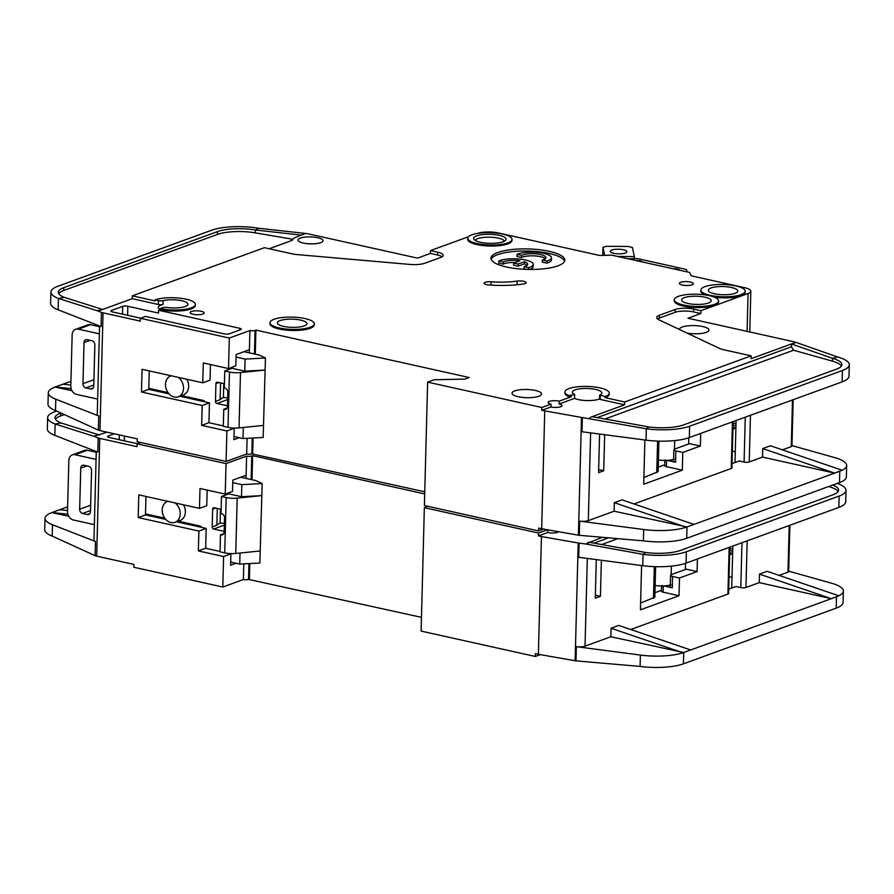 <?xml version="1.0" encoding="UTF-8"?>
<svg xmlns="http://www.w3.org/2000/svg" width="894" height="894" viewBox="0 0 894 894"><rect width="100%" height="100%" fill="white"/><g stroke="black" fill="none" stroke-linecap="round" stroke-linejoin="round"><path stroke-width="1.34" d="M175.012 502.92A11.074 8.705 70 0 1 180.23 513.592A11.074 8.705 70 0 1 175 522.331A11.074 8.705 70 0 1 170.933 522.554A11.074 8.705 70 0 1 162.373 512.418A11.074 8.705 70 0 1 167.413 501.512A11.074 8.705 70 0 1 167.927 501.344L167.413 501.512M558.538 531.695A7.018 1.944 -178.5 0 1 557.465 532.31A7.018 1.944 -178.5 0 1 547.676 532.522L547.754 529.818M732.611 553.867A30.284 23.803 70 0 1 729.638 554.615M732.633 552.973A30.284 23.803 70 0 1 729.683 552.905M67.642 506.842L51.953 512.553L67.866 514.206M243.805 563.868L243.392 579.524L222.807 587.034L133.865 567.265L133.932 564.427L96.675 556.146A7.387 2.045 -178.5 0 1 95.088 555.677L52.21 536.098A36.922 10.236 -178.5 0 1 44.7 529.65L45.002 518.297A36.922 10.236 1.5 0 1 51.863 512.586L68.726 516.285M67.542 510.563L59.674 509.748M107.124 432.182L93.904 436.272L55.137 424.024A36.922 10.236 -178.5 0 1 47.639 417.576A36.922 10.236 -178.5 0 1 54.5 411.866L56.646 411.084M45.002 518.297A36.922 10.236 1.5 0 0 52.5 524.744L95.457 541.496A7.387 2.045 -178.5 0 1 93.959 540.199L96.273 451.526M96.675 556.146L99.759 438.395A7.387 2.045 -178.5 0 1 98.172 437.926L97.792 452.118L54.847 435.367A36.922 10.236 -178.5 0 1 47.337 428.919L47.639 417.576M140.738 442.508L137.095 443.837L226.037 463.606L246.621 456.096L246.118 475.25L232.82 480.1L232.529 491.443L225.232 494.103L199.999 488.493L199.474 508.362L138.782 494.874L138.19 517.57L198.881 531.058L198.356 550.916L223.601 556.526L222.807 587.034M207.173 490.091L206.771 505.702L199.474 508.362M145.957 496.461L145.476 514.91L165.748 519.414M176.464 521.794L206.179 528.399L205.654 548.257L220.036 551.453M229.423 553.542L230.898 553.867L230.596 565.22L235.994 563.254M60.904 413.05L60.434 416.034A29.547 8.191 1.5 0 0 55.428 419.197M54.847 435.367L55.137 424.024L61.027 422.929A29.547 8.191 -178.5 0 1 55.015 417.766A29.547 8.191 -178.5 0 1 60.513 413.196M246.621 456.096A3.688 1.028 1.5 0 0 251.773 455.985L252.633 455.672L251.996 479.72M424.706 493.913L252.633 455.672M428.002 506.339L424.348 507.669L421.119 631.097L535.305 656.475L535.372 653.637L538.378 654.307L541.462 536.556L578.206 542.982A7.387 2.045 1.5 0 0 579.077 543.116L585.749 543.988L601.796 537.473M547.519 529.773L538.534 533.048L424.348 507.669M540.322 654.643L535.305 656.475M421.476 617.341L248.543 579.413L248.957 563.589M243.392 579.524A3.688 1.028 1.5 0 0 248.543 579.413M226.037 463.606L225.232 494.103M99.759 438.395L137.017 446.676L137.095 443.837M93.904 436.272L98.172 437.926M137.374 443.737L109.113 437.457A3.688 1.028 -178.5 0 1 107.571 436.574A3.688 1.028 -178.5 0 1 108.252 436.004L114.331 433.791M138.19 517.57L145.476 514.91M198.881 531.058L206.179 528.399M198.356 550.916L205.654 548.257M223.601 556.526L230.898 553.867M64.301 414.626L60.434 416.034M99.335 435.032L61.027 422.929M729.884 548.592L732.734 549.229M732.678 551.229L729.739 550.57M729.057 576.652L731.996 577.3M741.975 542.736L740.802 587.604L735.986 586.531L728.733 589.18M731.717 588.096L732.823 546.078M837.197 483.419A36.922 10.236 -178.5 0 1 846.015 490.348A36.922 10.236 -178.5 0 1 839.142 496.058L838.851 507.412L685.285 563.399M729.828 547.162L728.621 593.493A3.688 1.028 -178.5 0 1 727.928 594.063L729.158 547.407M630.728 629.499L727.928 594.063M838.863 595.806L767.186 571.311L759.464 574.127L831.353 598.667L838.863 595.784A36.922 10.236 1.5 0 0 843.377 591.079L843.076 602.433A36.922 10.236 -178.5 0 1 836.214 608.144L683.407 663.851L683.709 652.508L831.353 598.667L759.241 582.642L745.942 587.492L747.172 540.836M740.802 587.604A3.688 1.028 1.5 0 0 745.942 587.492M759.464 574.127L759.241 582.642M789.883 525.27L788.664 571.59A3.688 1.028 -178.5 0 1 787.983 572.16L779.132 575.39M839.142 496.058L686.346 551.777A36.922 10.236 -178.5 0 1 643.021 554.336L585.749 543.988M697.409 558.985L697.085 571.579L679.496 577.993L679.038 595.728L640.428 609.809L641.59 565.544M601.371 560.27L600.433 596.287L595.281 598.164L596.287 559.599M611.06 628.247L682.938 652.776A36.922 10.236 1.5 0 1 640.383 655.067L576.373 646.675A7.387 2.045 -178.5 0 0 585.034 646.161L610.837 636.751L611.06 628.247L618.782 625.431L690.671 649.96M729.783 548.894L730.342 546.972M846.015 490.348L845.713 501.702A36.922 10.236 -178.5 0 1 841.198 506.429L838.851 507.412M843.377 591.079A36.922 10.236 1.5 0 0 831.554 583.212L788.676 571.143M685.273 563.399A36.922 10.236 -178.5 0 1 642.73 565.69L643.021 554.336L645.68 552.492A29.547 8.191 -178.5 0 0 680.334 550.447L833.141 494.728A29.547 8.191 -178.5 0 0 838.628 490.158A29.547 8.191 -178.5 0 0 832.75 485.051M679.496 577.993L672.59 576.462A4.805 1.33 -178.5 0 1 670.578 575.323L670.276 586.665A4.805 1.33 1.5 0 0 672.288 587.805L663.94 585.95M661.538 586.263L661.404 591.225A4.057 1.129 1.5 0 0 663.113 592.186L679.038 595.728M654.956 592.7L661.426 590.331M640.607 603.037L654.833 597.214L655.637 566.684M685.519 563.321L685.352 569.512M670.578 575.323A4.805 1.33 -178.5 0 1 671.472 574.574L686.268 569.176L697.085 571.579M579.077 543.116L578.709 557.297L642.73 565.69M683.407 663.851A36.922 10.236 -178.5 0 1 640.093 666.421L575.993 660.867A7.387 2.045 -178.5 0 1 575.121 660.733L578.206 542.982M683.709 652.508L610.837 636.751M600.433 596.287L595.359 595.158M645.68 552.492L588.844 542.222L587.738 542.602M838.147 491.566A29.547 8.191 1.5 0 0 829.096 486.694L828.604 486.559M662.029 585.38L662.275 586.341M655.146 585.369L655.347 585.525C661.515 586.341 666.712 586.095 670.936 584.777M538.534 533.048L538.456 535.886L547.676 532.522M538.456 535.886L541.462 536.556M538.378 654.307L575.121 660.733M249.806 563.544L249.392 579.1M262.165 483.498L259.875 563.019L262.165 483.498L255.729 480.547L240.721 477.217M96.261 452.252L87.277 450.252A7.387 5.811 -110 0 0 84.852 450.308L72.336 454.867A7.387 5.811 70 0 1 75.051 454.711L96.071 459.382M232.764 482.626L241.816 484.637L241.503 496.695L228.763 493.868L221.477 496.516L226.171 497.567A11.074 3.073 -178.5 0 0 237.201 498.126L261.64 495.634L241.503 496.695M175 522.331L180.152 520.453A11.074 8.705 -110 0 0 183.482 504.808M202.044 527.482A5.174 4.068 -110 0 0 199.518 525.895L178.219 521.157M240.028 553.017L239.737 564.08L230.674 562.069M221.142 509.289L214.191 507.747A1.844 1.453 70 0 0 212.649 509.189L212.18 526.924A1.844 1.453 70 0 0 213.644 529.024L224.182 531.371M224.394 523.348L220.103 523.124L220.472 509.144M221.477 496.516L221.03 513.547L221.634 513.681A3.688 2.905 70 0 1 224.539 517.76L224.17 532.209A3.688 2.905 70 0 1 222.427 534.88A3.688 2.905 70 0 1 221.075 534.958L220.472 534.824L220.025 551.855L224.729 552.894A11.074 3.073 1.5 0 0 235.748 553.453L237.201 498.126M87.388 514.531A3.688 2.905 70 0 0 88.741 514.452A3.688 2.905 70 0 0 90.484 511.647L91.568 470.512A3.688 2.905 70 0 0 88.651 466.299L83.846 465.226A3.688 2.905 -110 0 0 82.483 465.305A3.688 2.905 -110 0 0 80.751 468.11L79.667 509.245A3.688 2.905 -110 0 0 82.583 513.458L87.388 514.531L89.836 513.637M260.188 550.961L235.748 553.453M94.362 524.644L73.342 519.973A7.387 5.811 70 0 1 67.519 511.536L68.849 460.466A7.387 5.811 70 0 1 72.336 454.867M212.18 526.924L216.851 525.214L219.298 523.247M145.498 513.894L164.731 518.162M220.472 534.824L223.802 533.606M241.816 484.637L261.953 483.576M259.875 563.019L239.737 564.08M684.424 297.657A14.773 4.101 1.5 0 0 681.675 299.948A14.773 4.101 1.5 0 0 691.889 304.116A14.773 4.101 1.5 0 0 708.461 302.999A14.773 4.101 1.5 0 0 711.211 300.719A14.773 4.101 1.5 0 0 700.997 296.54A14.773 4.101 1.5 0 0 684.424 297.657M711.021 287.969A14.773 4.101 1.5 0 0 708.271 290.248A14.773 4.101 1.5 0 0 718.485 294.428A14.773 4.101 1.5 0 0 735.058 293.31A14.773 4.101 1.5 0 0 737.807 291.019A14.773 4.101 1.5 0 0 727.593 286.851A14.773 4.101 1.5 0 0 711.021 287.969M542.367 259.986L542.312 262.121L546.849 263.127L546.904 261.003L542.367 259.986A12.929 3.587 -178.5 0 0 543.552 259.629A12.929 3.587 -178.5 0 0 545.955 257.628A12.929 3.587 -178.5 0 0 537.015 253.974A12.929 3.587 -178.5 0 0 522.521 254.946A12.929 3.587 -178.5 0 0 521.548 255.36L517.011 254.354A18.461 5.118 -178.5 0 1 518.006 253.952A18.461 5.118 -178.5 0 1 538.724 252.555A18.461 5.118 -178.5 0 1 551.486 257.774A18.461 5.118 -178.5 0 1 548.056 260.623A18.461 5.118 -178.5 0 1 546.904 261.003M545.34 258.668A12.929 3.587 1.5 0 0 535.07 255.93A12.929 3.587 1.5 0 0 522.465 257.081A12.929 3.587 1.5 0 0 521.493 257.494L516.956 256.489L517.011 254.354M551.486 257.774L551.43 259.897A18.461 5.118 -178.5 0 1 548 262.758A18.461 5.118 -178.5 0 1 546.849 263.127M515.145 262.49A12.929 3.587 1.5 0 0 504.227 263.719A12.929 3.587 1.5 0 0 503.266 264.143L498.729 263.127L498.785 261.003A18.461 5.118 -178.5 0 1 499.78 260.59A18.461 5.118 -178.5 0 1 520.498 259.193A18.461 5.118 -178.5 0 1 533.26 264.412A18.461 5.118 -178.5 0 1 529.829 267.272A18.461 5.118 -178.5 0 1 528.678 267.641L528.633 269.418M533.26 264.412L533.204 266.546A18.461 5.118 -178.5 0 1 529.773 269.396A18.461 5.118 -178.5 0 1 529.661 269.44M498.785 261.003L503.322 262.009A12.929 3.587 -178.5 0 1 504.283 261.596A12.929 3.587 -178.5 0 1 519.883 260.757L513.625 263.037L518.129 264.043L524.387 261.763A12.929 3.587 -178.5 0 1 527.728 264.266A12.929 3.587 -178.5 0 1 524.141 266.635L528.678 267.641M476.647 235.882A16.248 4.504 1.5 0 0 473.831 239.156A16.248 4.504 1.5 0 0 486.168 243.123A16.248 4.504 1.5 0 0 503.087 241.76A16.248 4.504 1.5 0 0 505.859 239.994A16.248 4.504 1.5 0 0 496.148 234.82A16.248 4.504 1.5 0 0 476.647 235.882M504.462 241.145A14.773 4.101 1.5 0 0 493.466 237.402A14.773 4.101 1.5 0 0 477.787 238.609A14.773 4.101 1.5 0 0 475.172 240.385M280.135 320.588A14.773 4.101 1.5 0 0 277.386 322.868A14.773 4.101 1.5 0 0 287.6 327.048A14.773 4.101 1.5 0 0 304.172 325.93A14.773 4.101 1.5 0 0 306.921 323.639A14.773 4.101 1.5 0 0 296.707 319.471A14.773 4.101 1.5 0 0 280.135 320.588M178.297 377.369A11.074 8.705 70 0 1 183.516 388.041A11.074 8.705 70 0 1 178.297 396.768A11.074 8.705 70 0 1 174.218 397.003A11.074 8.705 70 0 1 165.658 386.867A11.074 8.705 70 0 1 170.698 375.961A11.074 8.705 70 0 1 171.212 375.793M611.809 250.029A8.314 2.302 1.5 0 0 610.267 251.315A8.314 2.302 1.5 0 0 616.011 253.661A8.314 2.302 1.5 0 0 625.331 253.036A8.314 2.302 1.5 0 0 626.873 251.75A8.314 2.302 1.5 0 0 621.129 249.404A8.314 2.302 1.5 0 0 611.809 250.029M185.192 306.53A14.773 4.101 -178.5 0 1 167.178 307.458A3.688 1.028 -178.5 0 0 162.674 307.692L160.305 308.553A22.16 6.146 -178.5 0 0 191.204 307.871A22.16 6.146 -178.5 0 0 195.328 304.441A22.16 6.146 -178.5 0 0 180.007 298.183A22.16 6.146 -178.5 0 0 155.143 299.859L158.45 300.596A3.688 1.028 -178.5 0 0 163.11 300.619A14.773 4.101 -178.5 0 1 179.124 300.261A14.773 4.101 -178.5 0 1 187.941 304.251A14.773 4.101 -178.5 0 1 185.192 306.53M160.283 309.503A14.773 4.101 -178.5 0 1 158.305 307.38A14.773 4.101 -178.5 0 1 161.054 305.089A14.773 4.101 -178.5 0 1 163.01 304.519A3.688 1.028 -178.5 0 1 158.35 304.496L132.211 298.685L101.324 309.939L97.189 310.71L101.458 312.375L101.089 326.567L58.132 309.816A36.922 10.236 -178.5 0 1 50.623 303.368L50.924 292.014A36.922 10.236 -178.5 0 1 57.786 286.303L211.532 230.25A36.922 10.236 -178.5 0 1 258.847 228.294L255.393 230.015L301.691 235.122M599.55 398.936A14.773 4.101 -178.5 0 1 599.014 399.149A14.773 4.101 -178.5 0 1 574.54 398.378L574.641 394.466L568.886 395.629A22.16 6.146 -178.5 0 1 564.952 391.997A22.16 6.146 -178.5 0 1 587.257 386.431A22.16 6.146 -178.5 0 1 609.25 393.159A22.16 6.146 -178.5 0 1 605.126 396.578L605.104 397.64L624.638 401.987L751.161 355.846L723.525 349.71A14.773 4.101 -178.5 0 1 719.558 348.436L658.867 319.773A14.773 4.101 -178.5 0 1 656.665 317.526A14.773 4.101 -178.5 0 1 659.403 315.247L675.149 309.503A13.298 3.688 -178.5 0 1 693.677 309.089L700.896 310.699L700.818 313.537L687.955 318.23L793.123 341.597A3.688 1.028 -178.5 0 1 793.481 341.687L796.174 342.447L791.536 343.966L832.459 358.304A29.547 8.191 -178.5 0 1 841.913 364.607A29.547 8.191 -178.5 0 1 836.426 369.177L683.619 424.885A29.547 8.191 -178.5 0 1 648.966 426.941L646.317 428.785L582.363 417.554A7.387 2.045 1.5 0 1 581.491 417.431L541.742 410.335L550.972 406.971L551.039 404.133A7.018 1.944 -178.5 0 1 548.1 402.456A7.018 1.944 -178.5 0 1 549.408 401.372A7.018 1.944 -178.5 0 1 559.186 401.16L571.266 396.757L568.852 396.69A22.16 6.146 -178.5 0 1 564.93 393.058L564.952 391.997M605.126 396.578L599.852 394.947A14.773 4.101 1.5 0 0 601.863 392.958A14.773 4.101 1.5 0 0 591.66 388.789A14.773 4.101 1.5 0 0 575.088 389.907A14.773 4.101 1.5 0 0 572.339 392.187A14.773 4.101 1.5 0 0 574.641 394.466M679.485 329.506A14.773 4.101 -178.5 0 1 679.462 329.305A14.773 4.101 -178.5 0 1 682.211 327.014A14.773 4.101 -178.5 0 1 698.784 325.908A14.773 4.101 -178.5 0 1 708.998 330.076A14.773 4.101 -178.5 0 1 706.249 332.367A14.773 4.101 -178.5 0 1 687.106 333.104M314.308 323.84L314.275 324.902A22.16 6.146 -178.5 0 1 310.162 328.322A22.16 6.146 -178.5 0 1 285.298 329.998A22.16 6.146 -178.5 0 1 269.977 323.74L270.01 322.678A22.16 6.146 -178.5 0 1 274.123 319.247A22.16 6.146 -178.5 0 1 298.987 317.571A22.16 6.146 -178.5 0 1 314.308 323.84A22.16 6.146 -178.5 0 1 310.184 327.26A22.16 6.146 -178.5 0 1 285.32 328.936A22.16 6.146 -178.5 0 1 270.01 322.678M692.057 284.817A7.018 1.944 -178.5 0 1 684.189 285.354A7.018 1.944 -178.5 0 1 679.339 283.376A7.018 1.944 -178.5 0 1 680.647 282.28A7.018 1.944 -178.5 0 1 688.514 281.755A7.018 1.944 -178.5 0 1 693.364 283.733A7.018 1.944 -178.5 0 1 692.057 284.817M512.016 239.402L511.994 240.464A22.16 6.146 -178.5 0 1 507.87 243.894A22.16 6.146 -178.5 0 1 483.006 245.571A22.16 6.146 -178.5 0 1 467.696 239.301L467.718 238.24A22.16 6.146 -178.5 0 1 471.842 234.809A22.16 6.146 -178.5 0 1 496.695 233.144A22.16 6.146 -178.5 0 1 512.016 239.402A22.16 6.146 -178.5 0 1 507.893 242.833A22.16 6.146 -178.5 0 1 483.039 244.498A22.16 6.146 -178.5 0 1 467.718 238.24M557.934 265.842A36.922 10.236 -178.5 0 1 516.497 268.636A36.922 10.236 -178.5 0 1 490.974 258.198A36.922 10.236 -178.5 0 1 497.835 252.488A36.922 10.236 -178.5 0 1 539.272 249.694A36.922 10.236 -178.5 0 1 564.807 260.132A36.922 10.236 -178.5 0 1 557.934 265.842M564.572 261.193A36.922 10.236 1.5 0 0 537.372 251.627A36.922 10.236 1.5 0 0 497.779 254.611A36.922 10.236 1.5 0 0 491.141 259.26M538.803 396.254A14.773 4.101 -178.5 0 1 522.23 397.372A14.773 4.101 -178.5 0 1 512.016 393.192A14.773 4.101 -178.5 0 1 514.765 390.913A14.773 4.101 -178.5 0 1 531.338 389.795A14.773 4.101 -178.5 0 1 541.552 393.963A14.773 4.101 -178.5 0 1 538.803 396.254M745.183 291.221A22.16 6.146 -178.5 0 1 741.07 294.64A22.16 6.146 -178.5 0 1 716.206 296.316A22.16 6.146 -178.5 0 1 700.885 290.058A22.16 6.146 -178.5 0 1 705.008 286.628A22.16 6.146 -178.5 0 1 729.873 284.951A22.16 6.146 -178.5 0 1 745.183 291.221L745.16 292.282A22.16 6.146 -178.5 0 1 741.037 295.702A22.16 6.146 -178.5 0 1 714.351 297.143M202.815 314.04A7.018 1.944 -178.5 0 1 194.937 314.565A7.018 1.944 -178.5 0 1 190.087 312.587A7.018 1.944 -178.5 0 1 191.394 311.503A7.018 1.944 -178.5 0 1 199.273 310.967A7.018 1.944 -178.5 0 1 204.123 312.956A7.018 1.944 -178.5 0 1 202.815 314.04M517.145 281.074A5.912 1.643 -178.5 0 1 523.135 281.185A5.912 1.643 -178.5 0 1 526.141 282.705A5.912 1.643 -178.5 0 1 525.035 283.61A5.912 1.643 -178.5 0 1 523.314 284.024A48.745 13.522 -178.5 0 1 488.973 284.951A5.912 1.643 -178.5 0 1 484.146 283.208A5.912 1.643 -178.5 0 1 491.13 281.778A36.922 10.236 1.5 0 0 517.145 281.074L517.045 284.761M718.597 300.909L718.564 301.982A22.16 6.146 -178.5 0 1 714.451 305.402A22.16 6.146 -178.5 0 1 689.587 307.078A22.16 6.146 -178.5 0 1 674.266 300.82L674.299 299.747A22.16 6.146 -178.5 0 1 678.423 296.327A22.16 6.146 -178.5 0 1 703.276 294.651A22.16 6.146 -178.5 0 1 718.597 300.909A22.16 6.146 -178.5 0 1 714.474 304.34A22.16 6.146 -178.5 0 1 689.609 306.016A22.16 6.146 -178.5 0 1 674.299 299.747M559.186 401.16L559.119 403.999A7.018 1.944 -178.5 0 1 562.058 405.664A7.018 1.944 -178.5 0 1 560.75 406.748A7.018 1.944 -178.5 0 1 550.972 406.971M195.328 304.441L195.294 305.502A22.16 6.146 -178.5 0 1 191.182 308.933A22.16 6.146 -178.5 0 1 160.283 309.615L160.305 308.553M735.907 428.315A30.284 23.803 70 0 1 732.924 429.064M735.93 427.41A30.284 23.803 70 0 1 732.968 427.354M320.689 242.654A12.561 3.487 -178.5 0 1 306.597 243.604A12.561 3.487 -178.5 0 1 297.925 240.05A12.561 3.487 -178.5 0 1 300.261 238.117A12.561 3.487 -178.5 0 1 314.342 237.167A12.561 3.487 -178.5 0 1 323.025 240.709A12.561 3.487 -178.5 0 1 320.689 242.654M70.928 381.28L55.238 387.001L71.151 388.655M247.09 438.317L246.677 453.973L226.093 461.472L137.151 441.714L137.229 438.876L99.96 430.595A7.387 2.045 -178.5 0 1 98.374 430.126L55.495 410.547A36.922 10.236 -178.5 0 1 47.985 404.099L48.287 392.745A36.922 10.236 1.5 0 1 55.149 387.035L72.023 390.734M70.827 385.001L62.96 384.185M269.172 248.744L291.444 240.62A7.387 2.045 -178.5 0 0 292.796 239.614A17.724 4.917 1.5 0 1 296.048 237.178L305.703 233.457L308.933 234.016A3.688 1.028 1.5 0 1 309.346 234.094L417.52 258.131L430.394 253.438L437.602 255.047A13.298 3.688 1.5 0 1 442.184 256.757M468.422 236.765L430.461 250.599L430.394 253.438M477.642 233.401L477.642 233.401A14.773 4.101 -178.5 0 1 498.237 232.943L598.488 255.215A3.688 1.028 -178.5 0 0 601.383 255.46L611.597 255.114L689.654 272.458L690.95 275.363A3.688 1.028 -178.5 0 0 692.47 276.101L744.635 287.7A14.773 4.101 -178.5 0 1 750.826 291.209A14.773 4.101 -178.5 0 1 748.077 293.489L700.896 310.699M48.287 392.745A36.922 10.236 1.5 0 0 55.797 399.193L98.742 415.945A7.387 2.045 -178.5 0 1 97.245 414.648L99.569 325.975M99.96 430.595L103.045 312.844A7.387 2.045 -178.5 0 1 101.458 312.375M160.283 309.615L158.562 310.24L239.693 328.277A3.688 1.028 -178.5 0 1 241.246 329.148A3.688 1.028 -178.5 0 1 240.553 329.718L229.4 333.786A3.688 1.028 -178.5 0 1 224.249 333.898L145.532 316.409L140.38 318.286L229.322 338.055L249.907 330.545L249.404 349.699L236.117 354.538L235.815 365.892L228.529 368.551L203.284 362.942L202.759 382.8L142.068 369.311L141.475 392.019L202.167 405.507L201.653 425.365L226.886 430.975L226.093 461.472M210.459 364.54L210.056 380.151L202.759 382.8M149.242 370.909L148.762 389.359L169.033 393.863M179.75 396.243L209.464 402.848L208.939 422.706L223.321 425.902M232.719 427.991L234.183 428.315L233.882 439.669L239.279 437.691M97.189 310.71L58.434 298.462A36.922 10.236 -178.5 0 1 50.924 292.014M292.919 239.29L255.326 232.853A29.547 8.191 1.5 0 0 217.465 234.429L217.544 231.591L63.798 287.644L63.72 290.483A29.547 8.191 1.5 0 0 58.713 293.645M217.544 231.591A29.547 8.191 -178.5 0 1 255.393 230.015L255.326 232.853M58.132 309.816L58.434 298.462L64.312 297.367A29.547 8.191 -178.5 0 1 58.3 292.215A29.547 8.191 -178.5 0 1 63.798 287.644M430.461 250.599L437.68 252.209A13.298 3.688 -178.5 0 1 443.245 255.371A13.298 3.688 -178.5 0 1 440.776 257.427L425.03 263.16A14.773 4.101 -178.5 0 1 409.743 264.412L297.333 254.611A14.773 4.101 -178.5 0 1 292.025 253.818L264.389 247.683L132.278 295.847L132.211 298.685M305.703 233.457L258.847 228.294M609.25 393.159L609.227 394.22A22.16 6.146 -178.5 0 1 605.104 397.64M132.278 295.847L155.12 300.92L155.143 299.859M249.907 330.545A3.688 1.028 1.5 0 0 255.058 330.434L255.919 330.121L255.293 354.169M551.039 404.133L541.82 407.496L427.634 382.118L434.071 379.771L464.969 379.09L469.261 377.525L255.919 330.121M705.098 294.886A22.16 6.146 -178.5 0 1 700.862 291.12L700.885 290.058M543.608 529.092L538.59 530.924L424.404 505.546L427.634 382.118M424.762 491.778L251.829 453.85L252.242 438.038M246.677 453.973A3.688 1.028 1.5 0 0 251.829 453.85M229.322 338.055L228.529 368.551M103.045 312.844L140.302 321.125L140.38 318.286M140.66 318.186L112.398 311.905A3.688 1.028 -178.5 0 1 110.856 311.023A3.688 1.028 -178.5 0 1 111.538 310.453L122.69 306.385A3.688 1.028 -178.5 0 1 127.842 306.273L158.495 313.079L158.562 310.24M141.475 392.019L148.762 389.359M202.167 405.507L209.464 402.848M201.653 425.365L208.939 422.706M226.886 430.975L234.183 428.315M217.465 234.429L63.72 290.483M102.62 309.469L64.312 297.367M648.966 426.941L592.13 416.671L591.035 417.051L624.56 404.826L624.638 401.987M624.56 404.826L600.165 399.406L599.55 399.048L599.65 395.148M733.169 423.041L736.019 423.667M735.974 425.678L733.035 425.019M732.342 451.101L735.293 451.749M745.261 417.185L744.087 462.053L739.282 460.98L732.018 463.628M735.002 462.544L736.108 420.515M841.433 366.015A29.547 8.191 1.5 0 0 832.392 361.142L832.459 358.304L837.477 356.929A36.922 10.236 -178.5 0 1 849.3 364.797A36.922 10.236 -178.5 0 1 842.427 370.507L842.137 381.861L688.57 437.848A36.922 10.236 -178.5 0 1 646.016 440.139L581.994 431.746L582.363 417.554M733.125 421.61L731.907 467.931A3.688 1.028 -178.5 0 1 731.225 468.501L732.443 421.856M634.014 503.948L731.225 468.501M842.148 470.255L770.472 445.76L762.75 448.576L834.65 473.116L842.148 470.222A36.922 10.236 1.5 0 0 846.663 465.528L846.361 476.871A36.922 10.236 -178.5 0 1 839.5 482.581L686.693 538.3L686.994 526.957L834.65 473.116L762.526 457.091L749.239 461.941L750.457 415.285M744.087 462.053A3.688 1.028 1.5 0 0 749.239 461.941M762.75 448.576L762.526 457.091M793.168 399.719L791.95 446.039A3.688 1.028 -178.5 0 1 791.268 446.609L782.418 449.838M842.427 370.507L689.632 426.226A36.922 10.236 -178.5 0 1 646.317 428.785L646.016 440.139M700.706 433.434L700.371 446.028L682.781 452.442L682.323 470.177L643.725 484.246L644.876 439.982M604.657 434.719L603.718 470.736L598.567 472.613L599.583 434.048M614.346 502.685L686.223 527.214A36.922 10.236 1.5 0 1 643.68 529.516L579.658 521.124A7.387 2.045 -178.5 0 0 588.319 520.61L614.122 511.2L614.346 502.685L622.068 499.869L693.967 524.409M733.08 423.331L733.628 421.42M849.3 364.797L848.998 376.151A36.922 10.236 -178.5 0 1 844.495 380.878L842.137 381.861M846.663 465.528A36.922 10.236 1.5 0 0 834.84 457.65L791.961 445.592M682.781 452.442L675.875 450.911A4.805 1.33 -178.5 0 1 673.864 449.76L673.573 461.114A4.805 1.33 1.5 0 0 675.573 462.254L667.226 460.399M664.823 460.701L664.7 465.673A4.057 1.129 1.5 0 0 666.399 466.634L682.323 470.177M658.241 467.137L664.723 464.779M643.892 477.485L658.118 471.652L658.923 441.133M688.805 437.769L688.637 443.96M673.864 449.76A4.805 1.33 -178.5 0 1 674.758 449.023L689.553 443.625L700.371 446.028M686.693 538.3A36.922 10.236 -178.5 0 1 643.378 540.859L579.278 535.305A7.387 2.045 -178.5 0 1 578.418 535.182L581.491 417.431M686.994 526.957L614.122 511.2M603.718 470.736L598.645 469.607M700.818 313.537L693.61 311.928A13.298 3.688 1.5 0 0 675.071 312.341L659.336 318.085A14.773 4.101 1.5 0 0 657.537 318.968M751.161 355.846L751.094 358.684L793.984 343.05M837.477 356.929L796.174 342.447M591.035 417.051L589.034 418.437M665.315 459.829L665.561 460.79M658.431 459.818L658.632 459.974C664.801 460.79 669.997 460.544 674.221 459.225M559.119 403.999L574.54 398.378M578.418 535.182L541.663 528.745L544.748 410.994M541.663 528.745L538.657 528.086L538.59 530.924M791.536 343.966L791.469 346.771L793.581 350.224L604.992 418.984M687.419 271.966L686.503 269.899A3.688 1.028 1.5 0 0 684.983 269.161L638.338 258.791A3.688 1.028 1.5 0 0 635.444 258.556L628.191 258.802M253.091 437.993L252.689 453.537M541.82 407.496L541.742 410.335M832.392 361.142L793.581 350.224M265.462 357.935L263.16 437.468L265.462 357.935L259.014 354.996L244.006 351.666M99.547 326.701L90.562 324.701A7.387 5.811 -110 0 0 88.137 324.757L75.621 329.316A7.387 5.811 70 0 1 78.337 329.16L99.357 333.831M236.05 357.064L245.101 359.075L244.788 371.144L232.049 368.306L224.763 370.965L229.467 372.016A11.074 3.073 -178.5 0 0 240.486 372.574L264.926 370.082L244.788 371.144M178.297 396.768L183.438 394.902A11.074 8.705 -110 0 0 186.768 379.246M205.329 401.931A5.174 4.068 -110 0 0 202.804 400.333L181.504 395.606M243.313 427.466L243.023 438.529L233.971 436.518M224.428 383.738L217.488 382.196A1.844 1.453 70 0 0 215.935 383.638L215.465 401.372A1.844 1.453 70 0 0 216.929 403.473L227.478 405.82M227.679 397.785L223.388 397.573L223.757 383.593M604.657 255.349L602.958 247.314L606.434 246.308L628.538 246.487L632.438 247.537L634.349 256.589L617.642 256.455M634.293 258.589L634.349 256.589M224.763 370.965L224.316 387.996L224.919 388.13A3.688 2.905 70 0 1 227.836 392.209L227.456 406.658A3.688 2.905 70 0 1 225.724 409.329A3.688 2.905 70 0 1 224.36 409.407L223.757 409.273L223.31 426.293L228.015 427.343A11.074 3.073 1.5 0 0 239.033 427.902L240.486 372.574M90.674 388.979A3.688 2.905 70 0 0 92.037 388.901A3.688 2.905 70 0 0 93.769 386.096L94.853 344.95A3.688 2.905 70 0 0 91.937 340.737L87.131 339.675A3.688 2.905 -110 0 0 85.768 339.754A3.688 2.905 -110 0 0 84.036 342.547L82.952 383.694A3.688 2.905 -110 0 0 85.869 387.907L90.674 388.979L93.121 388.085M602.958 247.314L602.746 255.416M263.484 425.41L239.033 427.902M97.647 399.093L76.627 394.422A7.387 5.811 70 0 1 70.805 385.984L72.146 334.915A7.387 5.811 70 0 1 75.621 329.316M215.465 401.372L220.136 399.663L222.584 397.685M148.795 388.331L168.027 392.611M223.757 409.273L227.098 408.055M245.101 359.075L265.239 358.013M263.16 437.468L243.023 438.529M526.845 269.373L524.085 268.77L524.141 266.635M524.387 261.763L524.331 263.886L518.073 266.166L513.569 265.172L513.625 263.037M527.114 265.317A12.929 3.587 1.5 0 0 524.331 263.886M518.129 264.043L518.073 266.166M503.322 262.009L503.266 264.143M521.493 257.494L521.548 255.36M635.824 260.489A5.543 1.531 -178.5 0 1 642.529 261.987M673.081 268.77A5.543 1.531 -178.5 0 1 679.786 270.267M52.21 536.098L52.5 524.744M95.457 541.496L95.088 555.677M246.118 475.25L246.04 478.402M251.158 479.542L251.773 455.985M789.201 525.516L787.983 572.16M686.346 551.777L686.044 563.131M585.034 646.161L587.324 558.426M836.505 596.79L836.214 608.144M663.27 585.983L663.113 592.186M672.59 576.462L672.288 587.805M575.993 660.867L576.373 646.675M640.383 655.067L640.093 666.421M671.193 574.686L671.416 566.125M654.296 566.64L653.458 598.354M608.099 537.987L593.962 543.139M124.322 440.831L124.445 436.037M617.564 538.758L601.696 544.547M108.219 437.177L108.252 436.004M119.327 434.897L119.204 439.692M224.729 552.894L226.171 497.567M90.517 510.563L82.583 513.458M87.277 450.252L75.051 454.711M213.644 529.024L224.349 525.124M223.522 534.064L221.075 534.958M212.649 509.189L215.689 508.083M86.83 465.886L80.751 468.11M79.667 509.245L90.652 505.244M216.851 525.214L217.298 508.44M55.495 410.547L55.797 399.193M98.742 415.945L98.374 430.126M249.404 349.699L249.325 352.851M437.68 252.209L437.602 255.047M254.444 353.979L255.058 330.434M158.35 304.496L158.45 300.596M568.852 396.69L568.886 395.629M600.165 399.406L600.265 395.494M792.486 399.964L791.268 446.609M689.632 426.226L689.33 437.579M588.319 520.61L590.621 432.875M839.79 471.239L839.5 482.581M666.555 460.432L666.399 466.634M675.875 450.911L675.573 462.254M579.278 535.305L579.658 521.124M643.68 529.516L643.378 540.859M674.489 449.134L674.713 440.574M657.582 441.088L656.755 472.803M791.469 346.771L597.248 417.587M659.403 315.247L659.336 318.085M675.149 309.503L675.071 312.341M693.61 311.928L693.677 309.089M747.082 331.361L748.077 293.489M239.693 328.277L239.648 330.054M127.607 315.28L127.842 306.273M571.266 396.757L571.3 395.696M491.13 281.778L491.041 285.097M111.515 311.626L111.538 310.453M122.69 306.385L122.489 314.14M163.01 304.519L163.11 300.619M228.015 427.343L229.467 372.016M93.803 385.012L85.869 387.907M90.562 324.701L78.337 329.16M216.929 403.473L227.635 399.573M226.808 408.513L224.36 409.407M215.935 383.638L218.974 382.531M90.115 340.335L84.036 342.547M82.952 383.694L93.937 379.693M220.136 399.663L220.583 382.878M749.753 331.965L750.826 291.209"/></g></svg>
